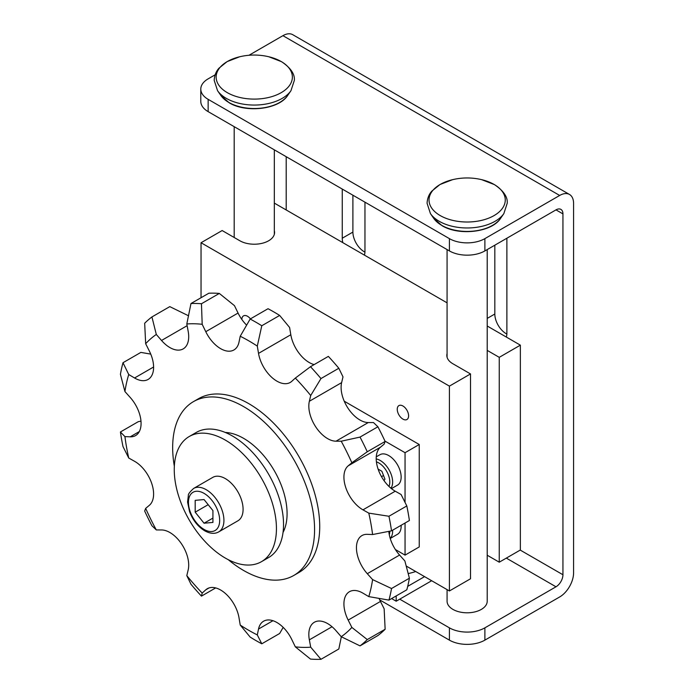<?xml version="1.0" encoding="UTF-8"?>
<svg xmlns="http://www.w3.org/2000/svg" width="694" height="694" viewBox="0 0 694 694"><rect width="100%" height="100%" fill="white"/><g stroke="black" fill="none" stroke-linecap="round" stroke-linejoin="round"><path stroke-width="1.04" d="M487.214 249.58L487.214 601.212A20.074 11.59 180 0 1 474.826 611.917A20.074 11.59 180 0 1 452.956 609.41A20.074 11.59 180 0 1 447.075 601.212L447.075 589.622M506.88 238.224L506.88 333.276A16.057 9.274 60 0 1 506.316 337.041M494.822 245.19L494.822 314.018A16.057 9.274 -120 0 0 506.863 334.057M364.957 202.171L364.957 251.341A16.057 9.274 60 0 1 364.393 255.106M342.819 242.648A16.057 9.274 60 0 1 342.255 238.224L342.255 189.063M352.899 195.205L352.899 232.082A16.057 9.274 -120 0 0 364.94 252.122M215.114 74.831L208.139 78.856A25.088 14.487 0 0 0 200.792 89.101A25.088 14.487 0 0 0 208.139 99.337L449.408 238.632A25.088 14.487 0 0 0 484.88 238.632L559.676 195.456A19.666 11.356 -60 0 1 569.514 194.476L292.764 34.7A19.666 11.356 120 0 0 282.926 35.672L248.973 55.277M286.197 156.697L286.197 209.961M484.88 238.632L484.88 250.924L555.989 209.874A9.837 5.682 -60 0 1 560.908 209.388A9.837 5.682 -60 0 1 562.938 213.891L562.938 574.745A9.837 5.682 -60 0 1 555.989 586.794L484.88 627.844A25.088 14.487 0 0 1 449.408 627.844L399.735 599.165L396.187 601.212L391.616 598.575M484.88 627.844L484.88 640.137A25.088 14.487 180 0 1 449.408 640.137L379.713 599.902M484.88 250.924A25.088 14.487 180 0 1 449.408 250.924L208.139 111.63A25.088 14.487 180 0 1 200.792 101.385L200.792 89.101M569.514 194.476A19.666 11.356 -60 0 1 573.582 203.481L573.582 572.862A19.666 11.356 -60 0 1 559.676 596.953L484.88 640.137M431.668 580.731L399.735 599.165M396.187 595.938L396.187 601.212M407.699 586.369L424.572 576.627M415.715 571.518A41.397 23.9 180 0 1 408.185 573.565M225.342 478.608A25.088 14.487 60 0 1 241.738 500.721A25.088 14.487 60 0 1 237.886 520.821L218.731 531.882A25.088 14.487 -120 0 0 222.574 511.782A25.088 14.487 -120 0 0 206.187 489.678A25.088 14.487 -120 0 0 193.643 488.429L212.798 477.368A25.088 14.487 60 0 1 225.342 478.608M189.219 436.526L196.315 432.423A72.254 41.718 60 0 1 232.438 436.006A72.254 41.718 60 0 1 279.647 499.671A72.254 41.718 60 0 1 268.569 557.577L261.473 561.672A72.254 41.718 -120 0 0 272.551 503.775A72.254 41.718 -120 0 0 225.342 440.1A72.254 41.718 -120 0 0 189.219 436.526A72.254 41.718 -120 0 0 178.141 494.423A72.254 41.718 -120 0 0 225.342 558.089A72.254 41.718 -120 0 0 261.473 561.672M225.298 432.457A61.462 35.489 60 0 1 243.62 438.356A61.462 35.489 60 0 1 283.031 532.454M193.444 401.635L198.588 398.668A100.352 57.94 60 0 1 248.764 403.639A100.352 57.94 60 0 1 314.321 492.072A100.352 57.94 60 0 1 298.941 572.489L293.796 575.456A100.352 57.94 -120 0 0 309.177 495.039A100.352 57.94 -120 0 0 243.62 406.606A100.352 57.94 -120 0 0 193.444 401.635A100.352 57.94 -120 0 0 174.341 466.273M228.265 559.685A100.352 57.94 -120 0 0 243.62 570.485A100.352 57.94 -120 0 0 293.796 575.456M283.178 627.376L279.656 633.483L261.785 643.798A194.936 112.549 60 0 1 255.973 640.579A194.936 112.549 60 0 1 250.161 637.083L240.228 625.06A177.274 102.348 -120 0 0 248.764 630.326A177.274 102.348 -120 0 0 257.301 634.915L258.524 629.042A26.598 15.355 60 0 1 263.616 621.191A26.598 15.355 60 0 1 291.758 639.469L295.332 646.851A177.274 102.348 -120 0 0 310.712 647.172L309.351 639.842A26.598 15.355 60 0 1 314.33 622.266A26.598 15.355 60 0 1 336 630.69L341.214 636.702A177.274 102.348 -120 0 0 351.858 627.428L348.171 620.089A26.598 15.355 60 0 1 349.429 591.713A26.598 15.355 60 0 1 362.962 593.17L368.792 596.614A177.274 102.348 -120 0 0 372.591 579.594L367.3 573.695A26.598 15.355 60 0 1 361.956 535.577A26.598 15.355 60 0 1 367.3 534.337L372.591 534.545A177.274 102.348 -120 0 0 368.792 513.126L362.962 509.847A26.598 15.355 60 0 1 345.786 487.639A26.598 15.355 60 0 1 348.171 465.848L351.858 462.768A177.274 102.348 -120 0 0 341.214 441.211L336 441.193A26.598 15.355 60 0 1 315.9 427.122A26.598 15.355 60 0 1 309.351 401.271L310.712 395.511A177.274 102.348 -120 0 0 295.332 378.083L291.758 381.327A26.598 15.355 60 0 1 290.205 382.463A26.598 15.355 60 0 1 271.588 377.189A26.598 15.355 60 0 1 258.524 353.385L257.301 346.098A177.274 102.348 -120 0 0 248.764 340.832A177.274 102.348 -120 0 0 240.228 336.243L239.005 342.116A26.598 15.355 60 0 1 233.913 349.967A26.598 15.355 60 0 1 205.771 331.689L202.188 324.306A177.274 102.348 -120 0 0 186.807 323.977L188.178 331.316A26.598 15.355 60 0 1 183.199 348.882A26.598 15.355 60 0 1 161.529 340.468L156.306 334.456A177.274 102.348 -120 0 0 145.662 343.721L149.357 351.069A26.598 15.355 60 0 1 148.1 379.445A26.598 15.355 60 0 1 134.567 377.987L128.737 374.534A177.274 102.348 -120 0 0 124.937 391.563L130.22 397.462A26.598 15.355 60 0 1 135.573 435.58A26.598 15.355 60 0 1 130.22 436.821L124.937 436.613A177.274 102.348 -120 0 0 128.737 458.023L134.567 461.302A26.598 15.355 60 0 1 151.743 483.51A26.598 15.355 60 0 1 149.357 505.301L145.662 508.381A177.274 102.348 -120 0 0 156.306 529.938L161.529 529.956A26.598 15.355 60 0 1 181.62 544.027A26.598 15.355 60 0 1 188.178 569.887L186.807 575.638A177.274 102.348 -120 0 0 202.188 593.075L205.771 589.822A26.598 15.355 60 0 1 207.324 588.694A26.598 15.355 60 0 1 225.932 593.96A26.598 15.355 60 0 1 239.005 617.764L240.228 625.06M273.844 311.936A194.936 112.549 -120 0 0 268.031 308.717L250.161 319.032A194.936 112.549 60 0 1 255.973 322.25A194.936 112.549 60 0 1 261.785 325.746L279.656 315.432A194.936 112.549 -120 0 0 273.844 311.936M250.161 319.032L240.228 336.243M376.269 456.826L379.956 454.7A17.558 10.141 60 0 1 393.489 459.402A17.558 10.141 60 0 1 401.149 477.073A17.558 10.141 60 0 1 397.515 485.115L391.442 488.619M397.246 409.269A8.024 4.632 60 0 1 398.911 405.6A8.024 4.632 60 0 1 405.096 407.751A8.024 4.632 60 0 1 408.601 415.827A8.024 4.632 60 0 1 406.936 419.506A8.024 4.632 60 0 1 400.75 417.354A8.024 4.632 60 0 1 397.246 409.269M241.842 319.466A8.024 4.632 60 0 1 243.507 315.874A8.024 4.632 60 0 1 250.43 318.876M274.33 230.651A20.326 11.729 180 0 1 274.581 232.49A20.326 11.729 180 0 1 268.63 240.783A20.326 11.729 180 0 1 239.89 240.783L222.149 230.547L201.043 242.735L449.408 386.124L449.408 590.967L470.515 578.779L470.515 373.936L452.774 363.691A20.326 11.729 180 0 1 446.823 355.397A20.326 11.729 180 0 1 447.075 353.558M401.123 525.297A17.558 10.141 60 0 1 401.149 526.243A17.558 10.141 60 0 1 397.515 534.276L390.236 538.483M449.408 386.124L470.515 373.936M201.043 242.735L201.043 297.717M487.214 350.392L499.255 357.341L499.255 562.192L487.214 555.235M499.255 357.341L520.361 345.152L520.361 550.004L499.255 562.192M520.361 345.152L487.214 326.015M447.075 302.844L274.33 203.108M449.408 590.967L406.216 566.035M344.224 401.193L419.245 444.507L419.245 546.933L405.053 555.122L395.407 549.553M384.979 441.106L405.053 452.696L405.053 502.421M405.053 523.024L405.053 555.122M405.053 452.696L419.245 444.507M378.1 469.092L381.874 471.269L384.944 479.19L383.973 480.569M383.522 475.511L381.509 476.674M388.944 600.11L406.814 589.796A194.936 112.549 -120 0 0 409.399 578.206L391.529 588.521A194.936 112.549 60 0 1 388.944 600.11L368.792 596.614M391.529 588.521L372.591 579.594M388.831 531.361A26.598 15.355 -120 0 0 399.588 555.053L404.871 560.952L409.399 578.206M372.591 534.545L391.529 530.832L409.399 520.517A194.936 112.549 -120 0 0 406.814 505.943L388.944 516.258L368.792 513.126M388.944 516.258A194.936 112.549 60 0 1 391.529 530.832M351.858 462.768L367.273 451.768L385.135 441.453L384.146 444.125L380.459 447.205A26.598 15.355 -120 0 0 378.065 468.997A26.598 15.355 -120 0 0 395.242 491.205L401.08 494.492L406.814 505.943M385.135 441.453A194.936 112.549 -120 0 0 377.892 426.775L360.021 437.09L341.214 441.211M360.021 437.09A194.936 112.549 60 0 1 367.273 451.768M310.712 395.511L320.966 378.568L338.828 368.254L343.001 376.877L341.63 382.628A26.598 15.355 -120 0 0 348.188 408.48A26.598 15.355 -120 0 0 368.28 422.551L373.502 422.568L377.892 426.775M338.828 368.254A194.936 112.549 -120 0 0 328.357 356.386L310.487 366.701L295.332 378.083M310.487 366.701A194.936 112.549 60 0 1 320.966 378.568M279.656 315.432L289.589 327.455L290.812 334.742A26.598 15.355 -120 0 0 314.139 364.593M257.301 346.098L261.785 325.746M202.188 324.306L201.46 303.746L219.321 293.432L234.477 305.664L238.059 313.046A26.598 15.355 -120 0 0 246.63 325.139M219.321 293.432A194.936 112.549 -120 0 0 208.851 293.215L190.98 303.53L186.807 323.977M190.98 303.53A194.936 112.549 60 0 1 201.46 303.746M156.306 334.456L151.925 316.941L169.787 306.627L188.595 315.813M151.925 316.941A194.936 112.549 60 0 0 144.673 323.257L145.662 343.721M128.737 374.534L123.003 362.71L140.865 352.396L150.745 354.105M123.003 362.71A194.936 112.549 60 0 0 120.418 374.309L124.937 391.563M124.937 436.613L120.418 431.989L138.28 421.674L140.986 421.145M120.418 431.989A194.936 112.549 60 0 0 123.003 446.572L128.737 458.023M145.662 508.381L144.673 511.062A194.936 112.549 60 0 0 151.925 525.74L156.306 529.938M186.807 575.638L190.98 584.253A194.936 112.549 60 0 0 201.46 596.129L202.188 593.075M215.678 587.913L201.46 596.129M261.785 643.798L257.301 634.915M295.332 646.851L310.487 659.074A194.936 112.549 60 0 0 320.966 659.3L310.712 647.172M341.335 636.754L338.828 648.985L320.966 659.3M341.214 636.702L360.021 645.88L377.892 635.565A194.936 112.549 -120 0 0 385.135 629.258L367.273 639.573L351.858 627.428M367.273 639.573A194.936 112.549 60 0 1 360.021 645.88M379.063 598.401A26.598 15.355 -120 0 0 380.459 601.446L384.146 608.794L385.135 629.258M212.928 510.593L212.928 522.426L204.053 523.215L195.188 512.181L195.188 500.357L204.053 499.559L212.928 510.593M208.174 504.685L195.188 512.181M212.928 518.097L204.053 523.215M452.601 179.668L439.987 184.517L431.798 191.154C430.965 192.134 427.469 195.855 427.07 203.264L430.436 213.596A39.506 22.807 0 0 0 439.207 221.291A39.506 22.807 0 0 0 503.853 213.596L507.219 203.264C507.808 196.992 503.549 190.772 494.44 184.604L481.688 179.668A62.72 62.72 0 0 0 452.601 179.668L452.601 179.668A38.109 22 0 0 0 440.196 215.565A38.109 22 0 0 0 494.093 215.565A38.109 22 0 0 0 494.093 184.448A38.109 22 0 0 0 481.688 179.668M239.725 56.761L227.103 61.619L218.914 68.246C218.081 69.235 214.593 72.948 214.186 80.357L217.552 90.688A39.506 22.807 0 0 0 226.331 98.383A39.506 22.807 0 0 0 290.968 90.688L294.343 80.357C294.924 74.085 290.665 67.865 281.564 61.697L268.804 56.761A62.72 62.72 0 0 0 239.725 56.761L239.725 56.761A38.109 22 0 0 0 227.32 92.658A38.109 22 0 0 0 281.209 92.658A38.109 22 0 0 0 281.209 61.54A38.109 22 0 0 0 268.804 56.761M500.591 218.324C491.812 232.36 458.986 236.116 442.009 225.654L433.698 218.324A35.993 20.785 0 0 0 441.696 225.342A35.993 20.785 0 0 0 500.591 218.324L503.853 213.596M287.706 95.416C278.936 109.452 246.101 113.209 229.124 102.747L220.822 95.416A35.993 20.785 0 0 0 228.812 102.434A35.993 20.785 0 0 0 287.706 95.416L290.968 90.688M494.822 314.018L487.214 318.407M352.899 232.082L342.255 238.224M449.408 627.844L449.408 640.137M562.938 574.745L520.222 550.082M555.989 586.794L506.316 558.115M562.938 213.891L555.989 209.874M449.408 238.632L449.408 250.924M208.139 99.337L208.139 111.63M559.676 195.456L282.926 35.672M204.053 529.418A22.078 12.744 -120 0 0 219.668 520.405A22.078 12.744 -120 0 0 204.053 493.365A22.078 12.744 -120 0 0 188.447 502.378A22.078 12.744 -120 0 0 204.053 529.418M388.944 486.407A15.554 8.979 -120 0 0 389.794 481.992A15.554 8.979 -120 0 0 376.417 461.866M390.956 488.22A17.558 10.141 -120 0 0 392.639 481.992A17.558 10.141 -120 0 0 376.209 458.934M390.184 538.301A17.558 10.141 -120 0 0 392.639 531.153A17.558 10.141 -120 0 0 392.613 530.216M389.291 534.675A15.554 8.979 -120 0 0 389.794 531.179M399.588 555.053L367.3 573.695M380.459 447.205L348.171 465.848M395.242 491.205L362.962 509.847M341.63 382.628L309.351 401.271M368.28 422.551L336 441.193M290.812 334.742L258.524 353.385M238.059 313.046L205.771 331.689M187.128 325.686L161.529 340.468M153.608 366.996L134.567 377.987M139.321 431.564L130.22 436.821M209.076 587.913L205.771 589.822M272.95 620.714L258.524 629.042M332.036 626.743L309.351 639.842M380.459 601.446L348.171 620.089M274.33 234.329L274.33 149.852M234.19 237.495L234.19 126.672M220.822 95.416L217.552 90.688M447.075 357.237L447.075 249.58M433.698 218.324L430.436 213.596M193.643 488.429C189.809 491.942 188.048 494.267 188.369 495.412L187.58 502.031L189.531 511.565C192.811 520.162 197.859 526.564 204.678 530.789C210.126 533.755 214.81 534.12 218.731 531.882"/></g></svg>
